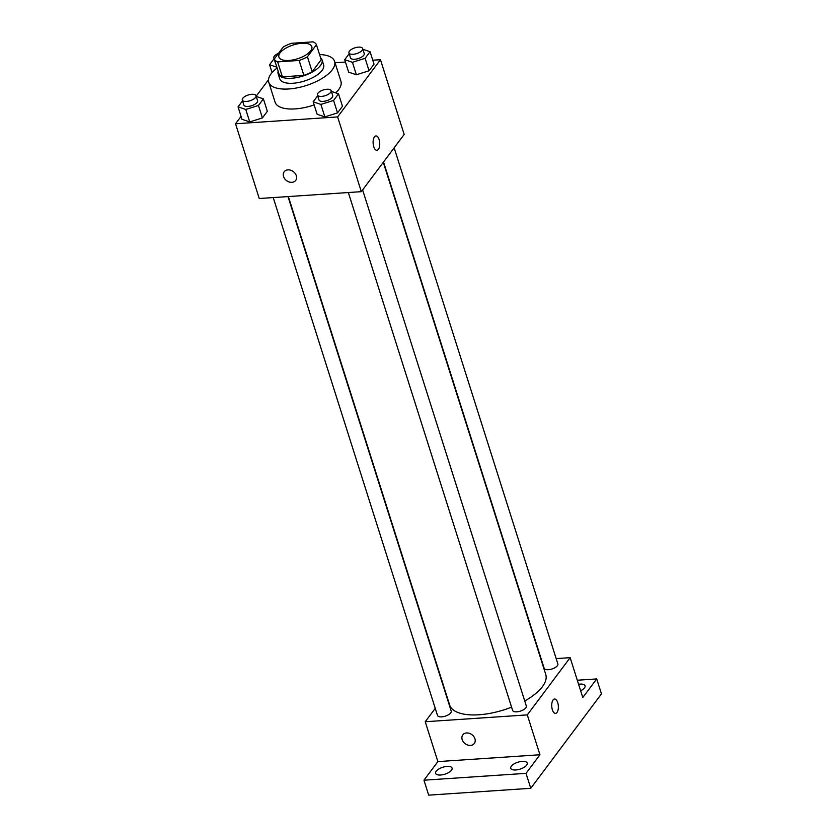 <?xml version="1.0" encoding="UTF-8"?>
<svg xmlns="http://www.w3.org/2000/svg" width="837" height="837" viewBox="0 0 837 837"><rect width="100%" height="100%" fill="white"/><g stroke="black" fill="none" stroke-linecap="round" stroke-linejoin="round"><path stroke-width="1.26" d="M301.78 43.283A17.274 7.23 162.4 0 1 311.814 46.652A17.274 7.23 162.4 0 1 297.543 58.757A17.274 7.23 162.4 0 1 278.899 57.094A17.274 7.23 162.4 0 1 285.271 48.494A17.274 7.23 162.4 0 1 301.78 43.283M283.272 46.956L274.264 59.008A22.285 9.333 162.4 0 0 277.654 61.886L299.133 60.452A22.285 9.333 162.4 0 0 307.43 56.78L316.449 44.738A22.285 9.333 162.4 0 0 313.059 41.85L291.579 43.294A22.285 9.333 162.4 0 0 283.272 46.956M307.43 56.78L312.18 71.731L321.188 59.689L316.449 44.738M312.18 71.731A22.285 9.333 162.4 0 1 303.873 75.393L299.133 60.452M274.264 59.008L279.003 73.949A22.285 9.333 162.4 0 0 282.393 76.837L303.873 75.393M278.135 71.208A23.028 9.636 -17.6 0 0 278.146 73.782A23.028 9.636 -17.6 0 0 297.166 77.506A23.028 9.636 -17.6 0 0 320.508 65.453A23.028 9.636 -17.6 0 0 322.046 59.856A23.028 9.636 -17.6 0 0 320.581 57.743M322.046 59.856L323.626 64.836A23.028 9.636 162.4 0 1 322.088 70.434A23.028 9.636 162.4 0 1 298.746 82.486A23.028 9.636 162.4 0 1 279.725 78.762L278.146 73.782M282.393 76.837L277.654 61.886M319.556 54.541A34.537 14.459 162.4 0 1 334.601 61.363A34.537 14.459 162.4 0 1 306.049 85.583A34.537 14.459 162.4 0 1 268.761 82.246A34.537 14.459 162.4 0 1 277.11 67.996M334.601 61.363L340.921 81.294A34.537 14.459 162.4 0 1 335.731 92.876M314.157 104.928A34.537 14.459 162.4 0 1 275.08 102.177L268.761 82.246M317.662 95.805L313.164 101.8L317.118 114.261L324.85 116.877L337.531 112.89L342.479 106.278L338.525 93.828L331.358 91.4M242.531 100.838L238.043 106.843L241.987 119.304L249.729 121.92L262.41 117.933L267.348 111.321L263.404 98.871L256.237 96.443M241.066 116.395L235.542 123.771L337.614 116.918L380.458 59.699L372.758 60.212M345.451 62.043L335.041 62.744M268.489 79.766L256.164 96.224M349.186 53.683L344.698 59.689L348.652 72.149L356.384 74.765L369.065 70.779L374.013 64.167L370.059 51.706L362.892 49.278M235.542 123.771L259.25 198.515L361.322 191.663L404.166 134.443L380.458 59.699M361.322 191.663L337.614 116.918M375.939 135.939A7.198 3.296 -93.8 0 1 379.098 139.549A7.198 3.296 -93.8 0 1 376.912 150.304A7.198 3.296 -93.8 0 1 373.135 143.347A7.198 3.296 -93.8 0 1 375.939 135.939A7.198 3.296 -93.8 0 1 379.098 139.549A7.198 3.296 -93.8 0 1 376.901 150.304M287.959 169.869A7.198 5.639 36.8 0 1 295.168 173.447A7.198 5.639 36.8 0 1 295.691 180.415A7.198 5.639 36.8 0 1 286.547 180.614A7.198 5.639 36.8 0 1 284.172 171.784A7.198 5.639 36.8 0 1 287.959 169.869M295.691 180.415A7.198 5.639 36.8 0 1 286.547 180.614A7.198 5.639 36.8 0 1 284.172 171.784M383.294 162.326L545.755 674.455A50.429 21.103 162.4 0 1 524.726 700.967M511.595 707.16A50.429 21.103 162.4 0 1 449.626 704.953L288.357 196.559M362.62 189.936L526.347 706.062A7.198 3.013 162.4 0 1 520.394 711.115A7.198 3.013 162.4 0 1 512.621 710.414L348.349 192.541M394.154 147.825L557.871 663.95A7.198 3.013 162.4 0 1 551.928 668.993A7.198 3.013 162.4 0 1 544.155 668.303L383.545 161.991M288.001 196.59L451.216 711.105A7.198 3.013 162.4 0 1 445.274 716.148A7.198 3.013 162.4 0 1 437.5 715.457L273.218 197.574M435.25 708.353L425.227 721.735L527.3 714.892L570.143 657.662L556.176 658.604M425.227 721.735L437.877 761.607L423.951 780.199L428.69 795.15L530.763 788.297L526.023 773.346L539.949 754.754L527.3 714.892M530.763 788.297L601.458 693.883L596.718 678.933L577.3 680.24M570.143 657.662L582.793 697.535L596.718 678.933M554.565 699.031A7.198 3.296 -93.8 0 1 557.724 702.63A7.198 3.296 -93.8 0 1 555.527 713.386A7.198 3.296 -93.8 0 1 551.75 706.428A7.198 3.296 -93.8 0 1 554.565 699.031A7.198 3.296 -93.8 0 1 557.724 702.63A7.198 3.296 -93.8 0 1 555.527 713.386M437.877 761.607L539.949 754.754M466.575 732.961A7.198 5.639 36.8 0 1 473.784 736.539A7.198 5.639 36.8 0 1 474.307 743.497A7.198 5.639 36.8 0 1 465.173 743.706A7.198 5.639 36.8 0 1 462.788 734.876A7.198 5.639 36.8 0 1 466.575 732.961M474.317 743.497A7.198 5.639 36.8 0 1 465.173 743.706A7.198 5.639 36.8 0 1 462.798 734.876M511.323 766.19A8.632 3.61 162.4 0 1 520.08 761.66A8.632 3.61 162.4 0 1 527.205 763.062A8.632 3.61 162.4 0 1 520.07 769.119A8.632 3.61 162.4 0 1 510.748 768.282A8.632 3.61 162.4 0 1 511.323 766.19M436.192 771.222A8.632 3.61 162.4 0 1 444.949 766.702A8.632 3.61 162.4 0 1 452.085 768.104A8.632 3.61 162.4 0 1 444.949 774.162A8.632 3.61 162.4 0 1 435.617 773.325A8.632 3.61 162.4 0 1 436.192 771.222M423.951 780.199L526.023 773.346M578.587 684.289A8.632 3.61 162.4 0 1 585.042 685.806A8.632 3.61 162.4 0 1 580.648 690.766M274.065 58.726L269.577 64.731L276.859 67.19M275.645 63.361A7.198 3.013 162.4 0 1 275.394 62.911L273.814 57.931A7.198 3.013 162.4 0 1 278.501 53.338M272.067 72.61L269.577 64.731M274.463 58.736A7.198 3.013 162.4 0 1 273.814 57.931M238.043 106.843L245.775 109.459L258.455 105.472L263.404 98.871M255.996 95.7L257.576 100.681A7.198 3.013 162.4 0 1 251.634 105.724A7.198 3.013 162.4 0 1 243.86 105.033L242.28 100.042A7.198 3.013 162.4 0 1 244.938 96.464A7.198 3.013 162.4 0 1 251.822 94.299A7.198 3.013 162.4 0 1 255.996 95.7A7.198 3.013 162.4 0 1 250.054 100.743A7.198 3.013 162.4 0 1 242.28 100.042M241.987 119.304L249.729 121.92L245.775 109.459M249.729 121.92L262.41 117.933L258.455 105.472M262.41 117.933L267.348 111.321M344.698 59.689L352.429 62.304L365.11 58.318L370.059 51.706M362.651 48.536L364.231 53.526A7.198 3.013 162.4 0 1 358.288 58.569A7.198 3.013 162.4 0 1 350.515 57.879L348.935 52.888A7.198 3.013 162.4 0 1 351.592 49.31A7.198 3.013 162.4 0 1 358.477 47.134A7.198 3.013 162.4 0 1 362.651 48.536A7.198 3.013 162.4 0 1 356.708 53.589A7.198 3.013 162.4 0 1 348.935 52.888M348.652 72.149L356.384 74.765L352.429 62.304M356.384 74.765L369.065 70.779L365.11 58.318M369.065 70.779L374.013 64.167M313.164 101.8L320.895 104.416L333.576 100.43L338.525 93.828M331.128 90.658L332.707 95.638A7.198 3.013 162.4 0 1 326.754 100.681A7.198 3.013 162.4 0 1 318.991 99.99L317.411 95.01A7.198 3.013 162.4 0 1 320.058 91.421A7.198 3.013 162.4 0 1 326.943 89.256A7.198 3.013 162.4 0 1 331.128 90.658A7.198 3.013 162.4 0 1 325.174 95.7A7.198 3.013 162.4 0 1 317.411 95.01M317.118 114.261L324.85 116.877L320.895 104.416M324.85 116.877L337.531 112.89L333.576 100.43M337.531 112.89L342.479 106.278"/></g></svg>
